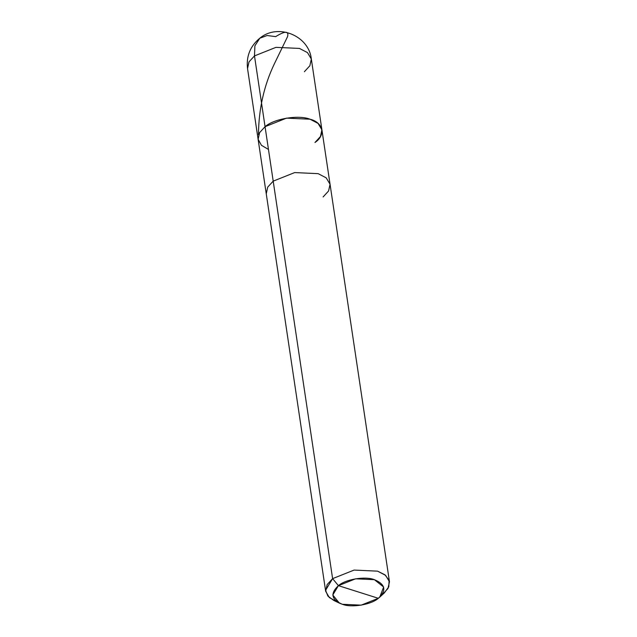 <?xml version="1.0" encoding="UTF-8"?>
<svg xmlns="http://www.w3.org/2000/svg" width="637" height="637" viewBox="0 0 637 637"><rect width="100%" height="100%" fill="white"/><g stroke="black" fill="none" stroke-linecap="round" stroke-linejoin="round"><path stroke-width="0.96" d="M268.464 149.44L261.425 145.284L258.112 139.28L259.617 132.607L265.064 126.691L254.489 55.905L254.896 45.824L259.792 38.228L254.896 45.824L254.489 55.905L275.956 47.345L299.462 48.428L307.48 52.616L311.334 59.034L307.48 52.616L299.462 48.428L275.956 47.345L254.489 55.905L249.011 61.861L247.538 68.573L249.011 61.861L254.489 55.905L265.064 126.691C273.854 118.729 298.594 114.62 310.044 119.215C323.285 122.431 325.993 135.235 314.973 142.489L320.443 136.533L321.916 129.821L318.054 123.403L310.044 119.215L286.531 118.132L265.064 126.691L259.593 132.647L258.12 139.36L259.593 132.647L265.064 126.691L286.531 118.132L310.044 119.215L318.054 123.403L321.916 129.821L330.054 184.276L326.192 177.85L318.182 173.662L294.668 172.579L273.201 181.139L265.064 126.691L259.617 132.607L258.112 139.28L261.425 145.284L268.464 149.44M304.39 71.702L309.861 65.746L311.334 59.034L321.916 129.821M275.367 36.58L267.07 35.521L259.792 38.228C277.836 22.956 308.937 35.561 311.334 59.034M314.973 142.489C325.993 135.235 323.285 122.431 310.044 119.215C298.594 114.62 273.854 118.729 265.064 126.691L332.61 578.635L338.414 585.658L332.785 594.998L339.378 603.12L342.356 604.282L361.163 605.15L378.338 598.302L338.414 585.658C345.445 579.288 365.232 575.999 374.397 579.678C385.417 584.272 386.731 590.483 378.338 598.302C371.307 604.672 351.513 607.961 342.356 604.282C331.336 599.688 330.022 593.485 338.414 585.658L378.338 598.302L379.803 597.076L383.625 587.019L374.397 579.678L355.589 578.81L338.414 585.658L332.61 578.635L273.201 181.139L294.668 172.579L318.182 173.662L326.192 177.85L330.054 184.276L389.462 581.772L385.6 575.346L377.59 571.158L354.076 570.075L332.61 578.635L354.076 570.075L377.59 571.158L384.931 574.805L389.119 580.339L388.793 586.82L384.342 592.904L379.803 597.076M323.11 196.944L328.581 190.989L330.054 184.276M382.511 594.44L387.989 588.484L389.462 581.772M273.201 181.139L267.731 187.095L266.258 193.807L267.731 187.095L273.201 181.139M339.378 603.12L333.812 600.46L327.912 596.105L325.571 590.308L332.61 578.635L327.139 584.591L325.666 591.303L329.329 597.562L336.973 601.726M275.622 36.659C285.01 30.831 288.991 30.807 287.574 36.588L274.388 63.78C264.013 85.43 258.71 109.07 258.463 134.694M259.792 38.228C250.206 46.159 246.121 56.279 247.538 68.573L325.666 591.303"/></g></svg>
